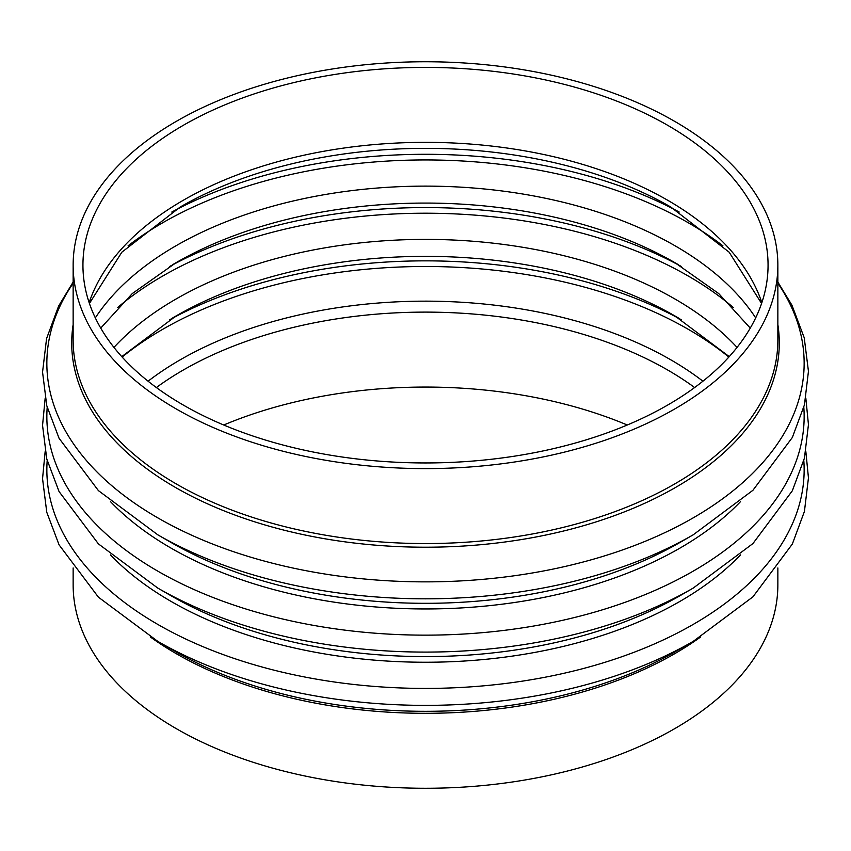 <?xml version="1.0" encoding="UTF-8"?>
<svg xmlns="http://www.w3.org/2000/svg" width="851" height="851" viewBox="0 0 851 851"><rect width="100%" height="100%" fill="white"/><g stroke="black" fill="none" stroke-linecap="round" stroke-linejoin="round"><path stroke-width="1.28" d="M183.273 125.331A342.559 197.772 0 0 0 82.941 265.182A342.559 197.772 0 0 0 425.5 462.955A342.559 197.772 0 0 0 768.059 265.182A342.559 197.772 0 0 0 556.597 82.462A342.559 197.772 0 0 0 183.273 125.331M176.348 121.331A352.357 203.432 0 0 0 73.143 265.182A352.357 203.432 0 0 0 425.5 468.603A352.357 203.432 0 0 0 777.857 265.182A352.357 203.432 0 0 0 560.341 77.239A352.357 203.432 0 0 0 176.348 121.331M627.272 425.011A342.559 197.772 0 0 0 223.728 425.011M73.143 567.947L73.143 584.839A352.357 203.432 0 0 0 425.5 788.271A352.357 203.432 0 0 0 777.857 584.839L777.857 567.947M694.639 387.535A342.559 197.772 0 0 0 183.273 370.036A342.559 197.772 0 0 0 156.361 387.535M728.85 357.069A371.727 214.612 0 0 0 162.647 329.358A371.727 214.612 0 0 0 122.15 357.069M148.074 381.205A346.868 200.262 180 0 1 180.231 359.813A346.868 200.262 180 0 1 702.926 381.205M169.477 319.87A371.727 214.612 180 0 1 681.523 319.87M678.481 318.029A352.942 203.772 0 0 0 675.077 316.04A352.942 203.772 0 0 0 175.934 316.04A352.942 203.772 0 0 0 175.923 316.04A352.942 203.772 0 0 0 172.679 317.934M733.36 307.551A371.727 214.612 0 0 0 162.647 276.075A371.727 214.612 0 0 0 117.64 307.551M113.949 347.41A352.942 203.772 180 0 1 175.934 299.084A352.942 203.772 180 0 1 737.051 347.41M169.477 266.586A371.727 214.612 180 0 1 681.523 266.586M678.481 264.757A352.942 203.772 0 0 0 675.077 262.768A352.942 203.772 0 0 0 175.934 262.757A352.942 203.772 0 0 0 175.923 262.768A352.942 203.772 0 0 0 172.679 264.661M722.914 245.811A371.727 214.612 0 0 0 162.647 222.802A371.727 214.612 0 0 0 128.086 245.811M95.323 317.891A352.942 203.772 180 0 1 175.934 245.811A352.942 203.772 180 0 1 755.677 317.891M171.774 212.059A371.727 214.612 180 0 1 679.226 212.059M89.419 303.477L121.842 252.194L180.231 207.006A346.868 200.262 0 0 1 670.769 207.006L729.158 252.194L761.581 303.477M89.142 302.658A342.559 197.772 180 0 1 183.273 200.283A342.559 197.772 180 0 1 525.875 151.031A342.559 197.772 180 0 1 761.858 302.658M150.223 636.867A352.357 203.432 0 0 0 700.777 636.867M693.246 641.346L675.662 651.494A353.782 204.251 180 0 1 175.338 651.494L157.754 641.346A378.652 218.611 0 0 0 693.246 641.346L752.944 596.828L792.345 544.034L804.429 511.44L808.45 477.89L805.854 451.647M803.812 460.593A378.652 218.611 180 0 1 693.246 624.389A378.652 218.611 180 0 1 273.245 669.971A378.652 218.611 180 0 1 47.188 460.593M110.492 554.926A359.867 207.772 0 0 0 679.96 601.391A359.867 207.772 0 0 0 740.508 554.926M693.246 588.062L679.97 595.732A359.867 207.772 180 0 1 679.96 595.732A359.867 207.772 180 0 1 171.03 595.732L157.754 588.062A378.652 218.611 0 0 0 693.246 588.062L752.944 543.555L792.345 490.75L804.429 458.168L808.45 424.606L805.854 398.374M803.812 407.31A378.652 218.611 180 0 1 693.246 571.117A378.652 218.611 180 0 1 273.245 616.698A378.652 218.611 180 0 1 47.188 407.31M110.492 501.643A359.867 207.772 0 0 0 679.96 548.108A359.867 207.772 0 0 0 740.508 501.643M693.246 534.79L679.97 542.459A359.867 207.772 180 0 1 679.96 542.459A359.867 207.772 180 0 1 171.03 542.459L157.754 534.79A378.652 218.611 0 0 0 693.246 534.79L752.944 490.272L792.345 437.478L804.429 404.895L808.45 371.334L804.227 337.762L791.941 305.19L777.857 282.075M777.857 283.213A378.652 218.611 180 0 1 693.246 517.833A378.652 218.611 180 0 1 217.941 546.097A378.652 218.611 180 0 1 73.143 283.213M73.143 324.582A353.782 204.251 0 0 0 275.543 527.95A353.782 204.251 0 0 0 675.662 487.389A353.782 204.251 0 0 0 777.857 324.582M777.857 265.182L777.857 340.134A352.357 203.432 180 0 1 674.652 483.974A352.357 203.432 180 0 1 290.659 528.077A352.357 203.432 180 0 1 73.143 340.134L73.143 265.182M121.757 356.622L175.923 316.04M675.077 316.04L729.243 356.622M100.737 328.103L132.299 293.552L175.923 262.768M675.077 262.768L718.701 293.552L750.263 328.103M45.146 451.647L42.55 478.688L46.773 512.259L59.059 544.831L98.418 597.179L157.754 641.346M45.146 398.374L42.55 425.415L46.773 458.976L59.059 491.559L98.418 543.895L157.754 588.062M73.143 282.075L58.655 305.988L46.571 338.581L42.55 372.132L46.773 405.704L59.059 438.276L98.418 490.623L157.754 534.79"/></g></svg>
